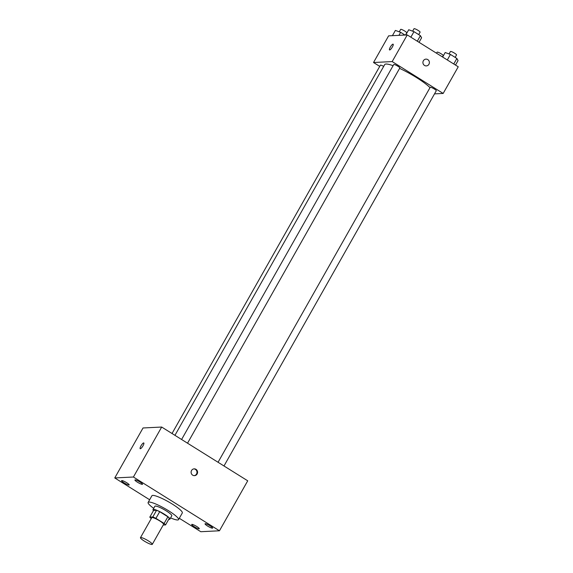 <?xml version="1.0" encoding="UTF-8"?>
<svg xmlns="http://www.w3.org/2000/svg" width="573" height="573" viewBox="0 0 573 573"><rect width="100%" height="100%" fill="white"/><g stroke="black" fill="none" stroke-linecap="round" stroke-linejoin="round"><path stroke-width="0.86" d="M140.8 537.517A6.79 1.132 29.5 0 1 147.684 540.461A6.79 1.132 29.5 0 1 152.289 544.35A6.79 1.132 29.5 0 1 145.814 541.986A6.79 1.132 29.5 0 1 140.464 537.66A6.79 1.132 29.5 0 1 140.8 537.517M140.464 537.66L151.773 517.677A6.79 1.132 29.5 0 1 152.103 517.534A6.79 1.132 29.5 0 1 158.993 520.47A6.79 1.132 29.5 0 1 163.592 524.367L152.289 544.35M163.212 525.04L165.554 524.925A9.225 1.533 29.5 0 0 164.1 523.457L155.928 518.35A9.225 1.533 29.5 0 0 152.805 516.961L149.811 517.111A9.225 1.533 29.5 0 0 151.258 518.579M164.1 523.457L167.868 516.796L159.695 511.682L155.928 518.35M152.805 516.961L156.572 510.299L153.585 510.45L149.811 517.111M156.572 510.299A9.225 1.533 29.5 0 1 159.695 511.682M167.868 516.796A9.225 1.533 29.5 0 1 169.322 518.264L165.554 524.925M168.749 519.274A9.705 1.612 -150.5 0 0 169.894 519.131A9.705 1.612 -150.5 0 0 164.365 514.21A9.705 1.612 -150.5 0 0 153.005 509.576A9.705 1.612 -150.5 0 0 153.478 510.636M153.005 509.576L154.889 506.245A9.705 1.612 29.5 0 1 155.369 506.045A9.705 1.612 29.5 0 1 166.249 510.88A9.705 1.612 29.5 0 1 171.785 515.8L169.894 519.131M153.7 508.351A17.469 2.908 29.5 0 1 148.135 502.421A17.469 2.908 29.5 0 1 148.994 502.063A17.469 2.908 29.5 0 1 166.7 509.619A17.469 2.908 29.5 0 1 178.54 519.625A17.469 2.908 29.5 0 1 170.589 517.906M148.135 502.421L151.902 495.76A17.469 2.908 29.5 0 1 152.769 495.401A17.469 2.908 29.5 0 1 170.475 502.958A17.469 2.908 29.5 0 1 182.307 512.964L178.54 519.625M194.183 526.666A4.362 0.723 29.5 0 1 191.697 524.453A4.362 0.723 29.5 0 1 195.851 525.971A4.362 0.723 29.5 0 1 199.289 528.75A4.362 0.723 29.5 0 1 194.183 526.666M124.076 482.853A4.362 0.723 29.5 0 1 121.591 480.64A4.362 0.723 29.5 0 1 125.745 482.158A4.362 0.723 29.5 0 1 129.183 484.937A4.362 0.723 29.5 0 1 124.076 482.853M137.413 482.187A4.362 0.723 29.5 0 1 134.92 479.973A4.362 0.723 29.5 0 1 139.081 481.492A4.362 0.723 29.5 0 1 142.519 484.271A4.362 0.723 29.5 0 1 137.413 482.187M207.519 526A4.362 0.723 29.5 0 1 205.027 523.786A4.362 0.723 29.5 0 1 209.188 525.305A4.362 0.723 29.5 0 1 212.626 528.084A4.362 0.723 29.5 0 1 207.519 526M179.299 518.279L200.801 531.715L219.452 530.784L133.409 477.015L114.758 477.946L149.646 499.749M219.452 530.784L247.722 480.811L161.679 427.043L143.028 427.974L114.758 477.946M161.679 427.043L133.409 477.015M197.126 473.993A3.395 3.237 87.1 0 0 194.168 468.857A3.395 3.237 87.1 0 0 191.103 472.41A3.395 3.237 87.1 0 0 197.126 473.993M194.211 475.64A3.395 3.237 87.1 0 0 193.875 468.886M140.192 448.716A3.395 0.852 122 0 1 141.123 445.629A3.395 0.852 122 0 1 143.644 442.922A3.395 0.852 122 0 1 143.787 442.95A3.395 0.852 122 0 1 142.713 446.281A3.395 0.852 122 0 1 140.192 448.709A3.395 0.852 122 0 1 141.116 445.629A3.395 0.852 122 0 1 143.637 442.915A3.395 0.852 122 0 1 143.794 442.95M174.944 435.33L384.698 64.599A27.167 4.52 29.5 0 1 386.037 64.033A27.167 4.52 29.5 0 1 393.085 65.694M399.589 68.395A27.167 4.52 29.5 0 1 430.001 87.662M383.688 66.382A3.495 0.58 -150.5 0 0 380.408 65.2L172.029 433.51M218.055 462.275L430.201 87.311A3.495 0.58 29.5 0 1 430.373 87.239A3.495 0.58 29.5 0 1 433.911 88.751A3.495 0.58 29.5 0 1 436.282 90.756L223.986 465.978M181.598 439.491L393.744 64.534A3.495 0.58 29.5 0 1 393.916 64.463A3.495 0.58 29.5 0 1 397.454 65.974A3.495 0.58 29.5 0 1 399.825 67.972L187.529 443.201M434.513 93.872L443.165 93.442L392.176 61.576L373.524 62.514L379.734 66.389M392.176 61.576L407.253 34.932L458.242 66.79L443.165 93.442M423.361 60.781A3.395 3.237 -92.9 0 1 429.385 62.357A3.395 3.237 -92.9 0 1 423.383 64.262A3.395 3.237 -92.9 0 1 423.361 60.781M407.253 34.932L388.601 35.863L373.524 62.514M389.533 49.937A3.395 0.852 122 0 1 390.464 46.85A3.395 0.852 122 0 1 392.985 44.142A3.395 0.852 122 0 1 393.128 44.171A3.395 0.852 122 0 1 392.054 47.509A3.395 0.852 122 0 1 389.533 49.937A3.395 0.852 122 0 1 390.457 46.857A3.395 0.852 122 0 1 392.978 44.142A3.395 0.852 122 0 1 393.135 44.178M425.983 59.126A3.395 3.237 -92.9 0 1 429.385 62.357A3.395 3.237 -92.9 0 1 426.319 65.909M404.989 35.046L400.642 32.324L395.384 30.419L392.412 35.669M400.642 32.324L398.937 35.347M399.288 31.83L400.67 29.388A3.495 0.58 29.5 0 1 400.842 29.316A3.495 0.58 29.5 0 1 404.38 30.827A3.495 0.58 29.5 0 1 406.751 32.826L405.512 35.017M436.526 53.225L437.12 52.172A3.495 0.58 29.5 0 1 437.292 52.1A3.495 0.58 29.5 0 1 440.838 53.611A3.495 0.58 29.5 0 1 443.201 55.61L442.456 56.928M419.049 42.302L421.599 37.797L420.417 35.684L413.978 31.658L408.721 29.746L405.748 35.003M420.417 35.684L417.294 41.206M413.978 31.658L410.855 37.181M412.617 31.164L414.007 28.722A3.495 0.58 29.5 0 1 414.179 28.65A3.495 0.58 29.5 0 1 417.717 30.161A3.495 0.58 29.5 0 1 420.088 32.16L418.698 34.609M455.506 65.086L458.056 60.58L456.874 58.467L450.435 54.442L445.178 52.53L442.628 57.035M456.874 58.467L453.752 63.99M450.435 54.442L447.312 59.964M449.074 53.948L450.457 51.506A3.495 0.58 29.5 0 1 450.629 51.434A3.495 0.58 29.5 0 1 454.174 52.945A3.495 0.58 29.5 0 1 456.538 54.944L455.155 57.393"/></g></svg>
